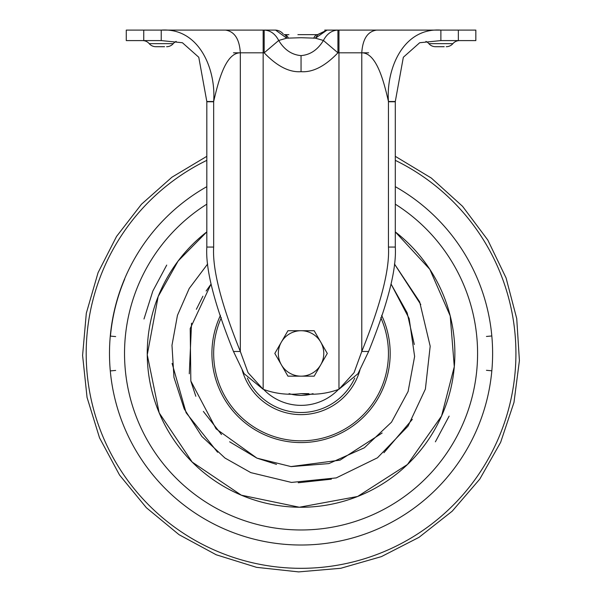 <?xml version="1.0" encoding="UTF-8"?>
<svg xmlns="http://www.w3.org/2000/svg" width="602" height="602" viewBox="0 0 602 602"><rect width="100%" height="100%" fill="white"/><g stroke="black" fill="none" stroke-linecap="round" stroke-linejoin="round"><path stroke-width="0.9" d="M395.296 186.665A191.556 191.556 0 0 1 472.991 437.902A191.556 191.556 0 0 1 109.812 364.496A191.556 191.556 0 0 1 206.817 186.665M395.296 204.176A176.529 176.529 0 0 1 457.558 435.118A176.529 176.529 0 0 1 125.126 367.927A176.529 176.529 0 0 1 206.817 204.176M449.13 416.132L435.397 441.808M152.983 290.751L166.716 265.083M491.653 335.976L486.446 336.458M491.661 370.779L486.454 370.305M110.459 370.907L115.667 370.433M110.444 336.112A191.398 191.398 0 0 1 124.682 279.117A191.398 191.398 0 0 0 110.444 336.112L115.652 336.586M217.6 452.26L186.131 412.784L172.097 363.39M207.66 263.969L189.216 288.478L177.455 315.343L171.976 345.292L173.963 377.424L184.197 408.878L201.881 436.473L224.967 458.039L250.831 472.63L291.473 482.428L336.24 477.905L377.454 457.806L408.043 426.126L425.388 389.088L430.189 346.21L419.647 301.828L394.453 263.969L420.798 304.567M241.327 495.183A153.803 153.803 0 0 0 395.288 231.89L429.828 269.327L450.221 315.937L454.284 366.701L441.567 415.997L407.479 464.481L357.611 496.484L299.352 507.238L241.327 495.183L192.173 462.065L159.184 412.859L147.257 354.819L158.153 296.56L178.139 260.99L206.817 231.89A153.803 153.803 0 0 0 241.327 495.183M381.638 315.343A89.141 89.141 0 0 1 266.438 435.585A89.141 89.141 0 0 1 220.467 315.343M380.795 317.69A87.388 87.388 0 0 1 267.115 433.974A87.388 87.388 0 0 1 221.31 317.69M242.185 370.064A61.171 61.171 0 0 0 359.928 370.064M412.332 419.368L383.933 452.742M331.378 479.177L298.223 482.751M152.773 291.248L143.991 319M338.256 389.652A51.907 51.907 0 0 1 263.857 389.652A51.907 51.907 0 0 0 338.256 389.652M281.375 364.804A22.718 22.718 0 0 1 301.053 330.724L287.937 330.724L274.821 353.442L287.937 376.167L301.053 376.167A22.718 22.718 0 0 1 281.375 364.804M320.731 364.804A22.718 22.718 0 0 1 301.053 376.167L314.176 376.167L327.292 353.442L320.731 342.087A22.718 22.718 0 0 1 320.731 364.804M320.731 342.087A22.718 22.718 0 0 0 301.053 330.724L314.176 330.724L320.731 342.087M313.032 393.648A41.944 41.944 0 0 1 289.08 393.648M328.677 30.1L337.933 30.1L337.933 52.818L323.409 40.469C317.743 49.8 310.293 54.842 301.053 55.61C291.812 54.842 284.362 49.8 278.703 40.469L286.702 38.174L301.053 37.715L315.41 38.174L323.409 40.469C326.924 33.81 331.762 30.356 337.933 30.1L330.129 30.1M285.325 34.645L288.885 34.645L285.325 34.645M316.787 34.645L312.295 34.645L316.787 34.645M433.892 30.1L440.86 30.1M395.296 101.505L395.296 247.061C396.65 269.207 387.763 304.01 368.627 351.47L361.779 351.47L354.044 372.713L338.964 389.268L338.964 30.1L337.933 30.1L475.836 30.1L475.836 40.59L440.882 40.59L419.692 42.734L403.34 57.258L395.296 101.505L388.448 101.505C384.023 82.248 376.694 52.758 361.779 52.818C362.66 39.025 367.604 31.447 376.619 30.1M440.882 40.59L440.882 30.1L440.009 30.1M406.847 30.1L403.152 30.1M403.129 30.1L391.767 30.1M440.882 30.1C402.821 27.504 386.01 69.456 388.448 101.505L388.448 247.061C389.803 269.207 380.915 304.01 361.779 351.47L361.779 52.818L368.627 52.818L337.933 52.818C325.05 66.25 312.762 72.541 301.053 71.676C289.351 72.541 277.063 66.258 264.173 52.818L263.149 52.818L264.173 52.818L278.703 40.469C275.189 33.81 270.343 30.356 264.173 30.1L225.494 30.1C234.502 31.447 239.445 39.025 240.326 52.818L263.149 52.818L263.149 389.268C275.234 393.746 287.869 395.198 301.053 393.64C314.244 395.198 326.878 393.746 338.964 389.268L357.994 373.691L368.627 351.47M327.036 30.1L315.41 38.174L317.841 34.615L327.036 30.1L324.741 30.1L337.933 30.1L327.036 30.1L317.525 34.645A10.49 5.057 90 0 0 313.725 38.219M459.544 40.59A8.737 8.737 -90 0 0 452.9 43.645L428.857 43.645A8.737 8.737 0 0 0 425.923 41.41A8.737 8.737 0 0 1 428.857 43.645A8.737 8.737 0 0 0 435.502 46.708L444.216 46.708M317.525 34.645L297.915 34.645M301.075 34.645L304.176 34.645M306.629 34.645L313.266 34.645M284.114 34.577L284.272 34.615A10.49 4.282 100.3 0 1 286.702 38.174L275.769 30.22M284.212 34.607L284.588 34.645A10.49 5.057 90 0 1 288.388 38.219M283.226 33.998A10.49 10.49 0 0 0 275.069 30.1L264.173 30.1L264.173 52.818L263.149 52.818L263.149 30.1M440.973 46.708L439.987 46.708M439.204 46.708L437.541 46.708M446.255 46.708A8.737 8.737 0 0 0 452.9 43.645M264.173 43.404L264.173 42.14M264.173 40.59L264.173 36.752M264.173 32.794L264.173 31.853M264.173 31.071L264.173 30.521M161.246 30.1L168.221 30.1M210.346 30.1L198.984 30.1M198.78 30.1L195.259 30.1M163.977 30.1L225.494 30.1M161.231 30.1L161.231 40.59L126.277 40.59L126.277 30.1L161.231 30.1C199.292 27.504 216.095 69.456 213.665 101.505C218.097 82.64 225.163 52.818 240.326 52.818L233.478 52.818L240.326 52.818L240.326 351.47L233.478 351.47L244.119 373.691L263.149 389.268C275.234 393.746 287.869 395.198 301.053 393.64L308.788 393.64M263.149 389.268L248.047 372.676L240.326 351.47C221.197 304.01 212.31 269.207 213.665 247.061L213.665 101.505L206.817 101.505L198.773 57.258L182.414 42.734L161.231 40.59M213.665 101.761L206.817 101.761L206.817 247.061C205.463 269.207 214.35 304.01 233.478 351.47M176.183 41.41A8.737 8.737 -90 0 0 173.248 43.645L149.213 43.645A8.737 8.737 0 0 0 142.569 40.59A8.737 8.737 0 0 1 149.213 43.645A8.737 8.737 0 0 0 155.85 46.708L164.564 46.708M159.553 46.708L157.897 46.708M166.611 46.708A8.737 8.737 0 0 0 173.248 43.645M395.296 160.35A214.861 214.861 0 0 1 496.68 442.319A214.861 214.861 0 0 1 86.274 359.371A214.861 214.861 0 0 1 206.817 160.35M229.64 441.8L256.934 458.137L216.073 428.842L190.842 381.021L190.209 328.534L210.881 284.347L206.14 291.007M202.919 296.207L196.372 309.3M191.549 323.184L189.284 373.804M190.992 381.615L195.831 396.274M203.356 411.429L221.498 434.546M414.311 344.517L407.148 312.814L391.232 284.347L409.179 318.578L414.62 356.467L408.103 391.488L391.518 422.168L364.3 447.82L328.873 463.593L291.142 466.618L256.934 458.137L276.536 464.375M290.834 466.595L340.032 460.154L382.157 433.004M247.369 378.101A59.079 59.079 0 0 0 354.736 378.101M458.355 30.1L458.355 40.59M395.296 101.761L388.448 101.761M395.296 247.061L388.448 247.061M301.053 55.61L301.053 71.676M435.502 46.708A8.737 8.737 0 0 1 428.857 43.645M143.75 40.59L143.75 30.1M213.665 247.061L206.817 247.061M155.85 46.708A8.737 8.737 0 0 1 149.213 43.645M206.817 156.332L171.924 177.214L141.478 204.236L116.547 236.435L98.073 272.646L86.312 313.228L82.594 355.391L87.057 397.455L99.533 437.835L119.55 475.053L146.391 507.742L179.035 534.674L216.208 554.773L256.565 567.34L298.637 571.9L340.77 568.28L381.39 556.624L419 537.345L452.23 511.166L479.809 479.064L500.646 442.297L513.98 402.414L519.406 360.628L516.734 318.601L506.064 277.913L487.793 240.032L462.569 206.335L431.341 178.064L395.296 156.332"/></g></svg>

